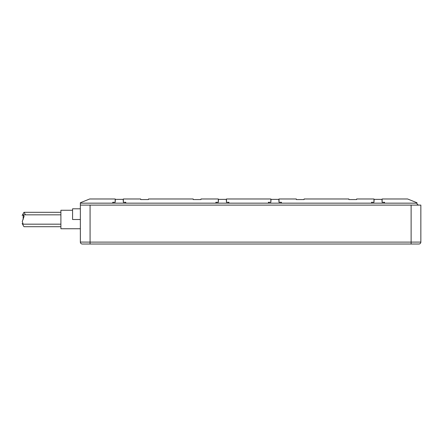 <?xml version="1.0" encoding="UTF-8"?>
<svg xmlns="http://www.w3.org/2000/svg" width="443" height="443" viewBox="0 0 443 443"><rect width="100%" height="100%" fill="white"/><g stroke="black" fill="none" stroke-linecap="round" stroke-linejoin="round"><path stroke-width="0.66" d="M80.355 203.16L112.749 203.16L112.749 202.285L115.18 202.285L115.18 198.979L89.691 198.979L80.355 202.75L80.355 205.109L411.121 205.109L411.121 242.111L420.828 242.083L411.121 242.111L411.121 244.021L418.906 244.021L82.298 244.021L90.079 244.021L90.079 242.111L80.371 242.077L80.355 224.662L80.355 242.077A1.944 1.944 0 0 0 81.274 243.728L81.274 243.728A1.944 1.944 0 0 1 80.626 243.069L80.371 242.077M418.906 244.021A1.944 1.944 0 0 0 420.85 242.077L420.85 208.803L420.85 242.077A1.944 1.944 -90 0 1 418.906 244.021M420.85 205.109L420.85 208.803L420.85 205.109L411.121 205.109L418.906 205.109C417.605 204.871 416.957 204.223 416.957 203.16C416.957 204.223 417.605 204.871 418.906 205.109M83.345 242.099L84.38 242.105M80.355 213.426L80.355 210.475M80.355 224.662L80.355 218.045M80.355 205.109L80.355 228.749L60.896 228.749L60.896 210.264L72.569 210.264M215.868 203.16L215.868 202.285L218.305 202.285L218.305 198.979L200.984 198.979L200.984 199.56L193.203 199.56L193.203 198.979L148.449 198.979L148.449 199.56L140.669 199.56L140.669 198.979L123.353 198.979L123.353 202.285L125.784 202.285L125.784 203.16L416.957 203.16L416.957 202.75L407.621 198.979L382.132 198.979L382.132 202.285L384.563 202.285L384.563 203.16M82.298 244.021A1.944 1.944 0 0 1 81.274 243.728A1.944 1.944 0 0 0 82.298 244.021A1.944 1.944 90 0 1 81.274 243.728L81.296 243.728M112.749 203.16L125.784 203.16M268.403 203.16L268.403 202.285L270.839 202.285L270.839 198.979L226.473 198.979L226.473 202.285L228.909 202.285L228.909 203.16M371.527 203.16L371.527 202.285L373.958 202.285L373.958 198.979L356.643 198.979L356.643 199.56L348.857 199.56L348.857 198.979L304.108 198.979L304.108 199.56L296.323 199.56L296.323 198.979L279.007 198.979L279.007 202.285L281.438 202.285L281.438 203.16M270.839 202.285L271.033 199.367L278.813 199.367L279.007 202.285M281.244 203.16L281.244 202.285M268.596 202.285L268.596 203.16M125.59 203.16L125.59 202.285M112.943 202.285L112.943 203.16M115.18 202.285L115.374 199.367L123.16 199.367L123.353 202.285M226.473 202.285L226.279 199.367L218.499 199.367L218.305 202.285M228.71 203.16L228.71 202.285M216.068 202.285L216.068 203.16M382.132 202.285L381.938 199.367L374.152 199.367L373.958 202.285M384.369 203.16L384.369 202.285M371.721 202.285L371.721 203.16M60.896 226.705L23.977 226.705L22.15 223.532M22.15 215.475L23.977 212.308L25.522 214.838M60.896 212.308L23.977 212.308M80.355 208.803L72.569 208.803L72.569 219.506L80.355 219.506M60.896 224.175L23.152 224.175L22.277 221.494L24.105 216.289M23.152 219.506L23.152 214.838L24.105 216.201M60.896 214.838L23.152 214.838M90.079 205.109L90.079 242.111L411.121 242.111M90.079 244.021L90.079 242.111"/></g></svg>
